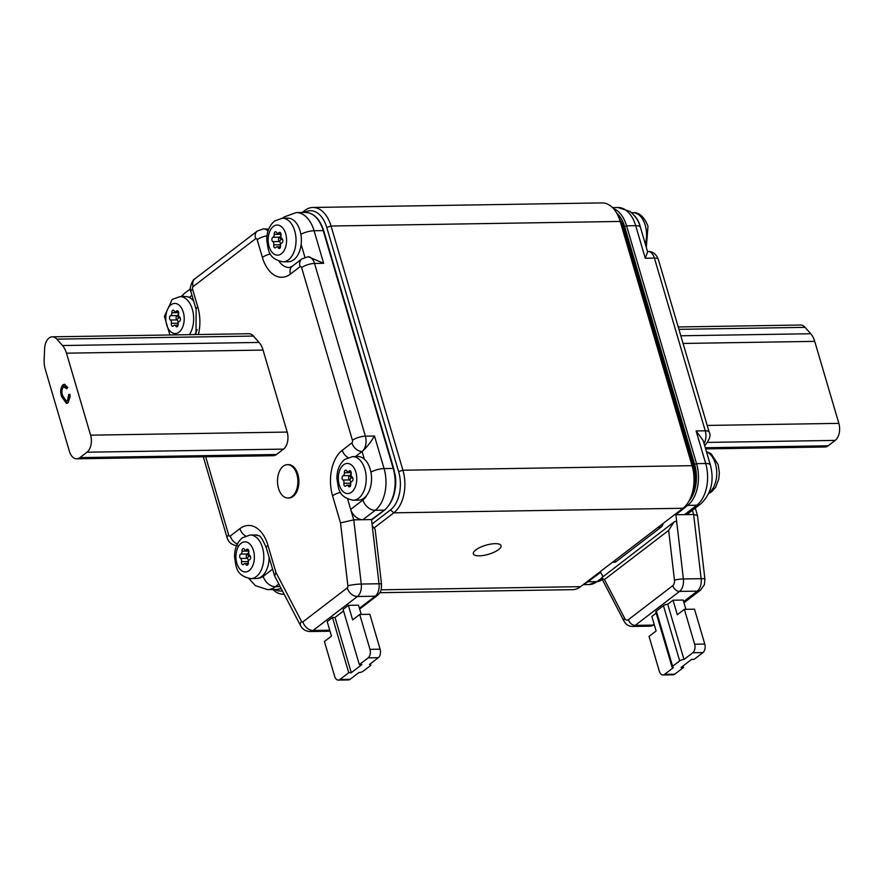 <?xml version="1.0" encoding="UTF-8"?>
<svg xmlns="http://www.w3.org/2000/svg" width="883" height="883" viewBox="0 0 883 883"><rect width="100%" height="100%" fill="white"/><g stroke="black" fill="none" stroke-linecap="round" stroke-linejoin="round"><path stroke-width="1.32" d="M495.153 543.663A14.426 4.713 163.6 0 0 480.186 547.35A14.426 4.713 163.6 0 0 473.365 553.818A14.426 4.713 163.6 0 0 479.27 555.826A14.426 4.713 163.6 0 0 494.237 552.14A14.426 4.713 163.6 0 0 501.058 545.672A14.426 4.713 163.6 0 0 495.153 543.663M292.13 496.445A16.678 10.199 89.1 0 1 287.946 498.001A16.678 10.199 89.1 0 1 277.77 485.01A16.678 10.199 89.1 0 1 283.233 466.213A16.678 10.199 89.1 0 1 287.416 464.657A16.678 10.199 89.1 0 1 297.593 477.659A16.678 10.199 89.1 0 1 292.13 496.445M287.416 464.657L288.432 464.646A16.678 10.199 89.1 0 1 298.609 477.637A16.678 10.199 89.1 0 1 293.145 496.434A16.678 10.199 89.1 0 1 288.962 497.99L287.946 498.001M347.99 471.809L350.993 471.765A2.274 1.391 -90.9 0 0 350.981 472.67A2.561 1.567 89.1 0 1 350.109 475.385A2.561 1.567 89.1 0 1 349.756 475.573A2.274 1.391 -90.9 0 0 348.664 477.604A2.274 1.391 -90.9 0 0 349.569 479.933A2.561 1.567 89.1 0 1 350.518 483.144A2.274 1.391 -90.9 0 0 350.683 485.142L347.096 485.197A2.561 1.567 89.1 0 1 348.299 486.08A2.274 1.391 -90.9 0 0 349.37 486.853A2.274 1.391 -90.9 0 0 349.944 486.643A2.274 1.391 -90.9 0 0 350.706 484.237A2.561 1.567 89.1 0 1 351.92 481.334A2.274 1.391 -90.9 0 0 352.24 481.158A2.274 1.391 -90.9 0 0 353.023 479.028A2.274 1.391 -90.9 0 0 352.118 476.975A2.561 1.567 89.1 0 1 351.169 473.752A2.274 1.391 -90.9 0 0 349.811 470.738A2.274 1.391 -90.9 0 0 348.962 471.246A2.561 1.567 89.1 0 1 348.642 471.566A2.561 1.567 89.1 0 1 347.99 471.809A2.561 1.567 89.1 0 1 346.787 470.926A2.274 1.391 -90.9 0 0 345.717 470.153A2.274 1.391 -90.9 0 0 344.381 472.769A2.561 1.567 89.1 0 1 343.52 475.484A2.561 1.567 89.1 0 1 343.167 475.683A2.274 1.391 -90.9 0 0 342.063 477.714A2.274 1.391 -90.9 0 0 342.968 480.032A2.561 1.567 89.1 0 1 343.917 483.255A2.274 1.391 -90.9 0 0 345.275 486.268A2.274 1.391 -90.9 0 0 345.849 486.058A2.274 1.391 -90.9 0 0 346.136 485.76A2.561 1.567 89.1 0 1 347.096 485.197M352.527 456.621L357.858 456.533A21.799 13.333 89.1 0 1 364.337 459.149A21.799 13.333 89.1 0 1 366.931 495.043A21.799 13.333 89.1 0 1 364.017 498.111A21.799 13.333 89.1 0 1 358.542 500.142L353.211 500.219A21.799 13.333 89.1 0 0 358.686 498.189A21.799 13.333 89.1 0 0 365.838 473.608A21.799 13.333 89.1 0 0 352.527 456.621L344.756 459.414C339.48 463.961 336.864 470.374 336.92 478.663C338.653 488.067 337.748 497.052 353.211 500.219M280.827 233.366A2.274 1.391 -90.9 0 0 280.816 234.26A2.561 1.567 89.1 0 1 279.944 236.975A2.561 1.567 89.1 0 1 279.591 237.174A2.274 1.391 -90.9 0 0 278.498 239.205A2.274 1.391 -90.9 0 0 279.403 241.523A2.561 1.567 89.1 0 1 280.341 244.746A2.274 1.391 -90.9 0 0 280.518 246.732L276.931 246.798A2.561 1.567 89.1 0 1 278.134 247.67A2.274 1.391 -90.9 0 0 279.205 248.454A2.274 1.391 -90.9 0 0 279.779 248.244A2.274 1.391 -90.9 0 0 280.54 245.827A2.561 1.567 89.1 0 1 281.754 242.924A2.274 1.391 -90.9 0 0 282.074 242.759A2.274 1.391 -90.9 0 0 282.858 240.618A2.274 1.391 -90.9 0 0 281.953 238.565A2.561 1.567 89.1 0 1 281.004 235.353A2.274 1.391 -90.9 0 0 279.646 232.339A2.274 1.391 -90.9 0 0 278.785 232.836A2.561 1.567 89.1 0 1 278.476 233.167A2.561 1.567 89.1 0 1 277.825 233.399A2.561 1.567 89.1 0 1 276.622 232.527A2.274 1.391 -90.9 0 0 275.551 231.743A2.274 1.391 -90.9 0 0 274.216 234.37A2.561 1.567 89.1 0 1 273.355 237.086A2.561 1.567 89.1 0 1 273.002 237.273A2.274 1.391 -90.9 0 0 271.898 239.304A2.274 1.391 -90.9 0 0 272.803 241.633A2.561 1.567 89.1 0 1 273.752 244.845A2.274 1.391 -90.9 0 0 275.11 247.858A2.274 1.391 -90.9 0 0 275.684 247.648A2.274 1.391 -90.9 0 0 275.971 247.361A2.561 1.567 89.1 0 1 276.931 246.798M282.361 218.211L287.692 218.134A21.799 13.333 89.1 0 1 301.136 244.392A21.799 13.333 89.1 0 1 293.851 259.701A21.799 13.333 89.1 0 1 288.377 261.732L283.046 261.821A21.799 13.333 89.1 0 0 288.52 259.79A21.799 13.333 89.1 0 0 295.662 235.209A21.799 13.333 89.1 0 0 282.361 218.211L274.591 221.004C269.315 225.551 266.699 231.975 266.754 240.264C268.487 249.668 267.582 258.653 283.046 261.821M175.441 311.809L178.443 311.754A2.274 1.391 -90.9 0 0 178.421 312.67A2.561 1.567 89.1 0 1 177.56 315.386A2.561 1.567 89.1 0 1 177.207 315.573A2.274 1.391 -90.9 0 0 176.103 317.604A2.274 1.391 -90.9 0 0 177.008 319.933A2.561 1.567 89.1 0 1 177.958 323.145A2.274 1.391 -90.9 0 0 178.134 325.143L174.536 325.198A2.561 1.567 89.1 0 1 175.75 326.081A2.274 1.391 -90.9 0 0 176.821 326.853A2.274 1.391 -90.9 0 0 177.384 326.644A2.274 1.391 -90.9 0 0 178.156 324.238A2.561 1.567 89.1 0 1 179.37 321.324A2.274 1.391 -90.9 0 0 179.691 321.158A2.274 1.391 -90.9 0 0 180.474 319.017A2.274 1.391 -90.9 0 0 179.569 316.975A2.561 1.567 89.1 0 1 178.62 313.752A2.274 1.391 -90.9 0 0 177.262 310.739A2.274 1.391 -90.9 0 0 176.401 311.246A2.561 1.567 89.1 0 1 176.092 311.567A2.561 1.567 89.1 0 1 175.441 311.809A2.561 1.567 89.1 0 1 174.238 310.926A2.274 1.391 -90.9 0 0 173.167 310.154A2.274 1.391 -90.9 0 0 171.832 312.77A2.561 1.567 89.1 0 1 170.971 315.485A2.561 1.567 89.1 0 1 170.607 315.684A2.274 1.391 -90.9 0 0 169.514 317.714A2.274 1.391 -90.9 0 0 170.419 320.032A2.561 1.567 89.1 0 1 171.368 323.255A2.274 1.391 -90.9 0 0 172.726 326.269A2.274 1.391 -90.9 0 0 173.3 326.048A2.274 1.391 -90.9 0 0 173.576 325.761A2.561 1.567 89.1 0 1 174.536 325.198M189.37 334.668A21.799 13.333 89.1 0 0 192.682 310.54A21.799 13.333 89.1 0 0 179.977 296.622L185.298 296.533A21.799 13.333 89.1 0 1 189.216 297.428A21.799 13.333 89.1 0 1 193.719 301.191M197.218 329.48A21.799 13.333 89.1 0 1 194.69 334.591M245.606 550.208A2.561 1.567 89.1 0 1 244.403 549.336A2.274 1.391 -90.9 0 0 243.333 548.553A2.274 1.391 -90.9 0 0 241.997 551.18A2.561 1.567 89.1 0 1 241.136 553.895A2.561 1.567 89.1 0 1 240.783 554.082A2.274 1.391 -90.9 0 0 239.679 556.113A2.274 1.391 -90.9 0 0 240.584 558.442A2.561 1.567 89.1 0 1 241.534 561.654A2.274 1.391 -90.9 0 0 242.891 564.667A2.274 1.391 -90.9 0 0 243.465 564.458A2.274 1.391 -90.9 0 0 243.741 564.171A2.561 1.567 89.1 0 1 244.712 563.608A2.561 1.567 89.1 0 1 245.916 564.48A2.274 1.391 -90.9 0 0 246.986 565.263A2.274 1.391 -90.9 0 0 247.549 565.043A2.274 1.391 -90.9 0 0 248.322 562.637A2.561 1.567 89.1 0 1 249.536 559.734A2.274 1.391 -90.9 0 0 249.856 559.568A2.274 1.391 -90.9 0 0 250.64 557.427A2.274 1.391 -90.9 0 0 249.734 555.374A2.561 1.567 89.1 0 1 248.785 552.162A2.274 1.391 -90.9 0 0 247.428 549.149A2.274 1.391 -90.9 0 0 246.567 549.645A2.561 1.567 89.1 0 1 246.258 549.977A2.561 1.567 89.1 0 1 245.606 550.208L248.609 550.164A2.274 1.391 -90.9 0 0 248.587 551.069A2.561 1.567 89.1 0 1 247.726 553.784A2.561 1.567 89.1 0 1 247.372 553.983A2.274 1.391 -90.9 0 0 246.28 556.014A2.274 1.391 -90.9 0 0 247.185 558.332A2.561 1.567 89.1 0 1 248.123 561.555A2.274 1.391 -90.9 0 0 248.3 563.542M205.662 456.776L228.708 535.087A1.921 1.181 -90.9 0 0 230.286 536.025L239.9 528.663A34.305 20.982 89.1 0 1 267.946 545.308A9.625 3.146 163.6 0 0 266.324 547.901C259.26 531.367 258.995 537.173 256.28 534.955A24.691 15.099 -90.9 0 0 256.225 534.966A21.799 13.333 89.1 0 1 257.472 535.153M269.149 557.482A21.799 13.333 89.1 0 1 261.633 576.511A21.799 13.333 89.1 0 1 258.311 578.222A21.799 13.333 89.1 0 1 256.158 578.542L250.827 578.63A21.799 13.333 89.1 0 0 256.302 576.599A21.799 13.333 89.1 0 0 263.443 552.018A21.799 13.333 89.1 0 0 250.143 535.021L242.372 537.813C237.086 542.361 234.481 548.784 234.536 557.063C236.258 566.478 235.364 575.462 250.827 578.63M256.225 534.966L250.143 535.021M710.572 465.683A21.799 13.333 -90.9 0 0 710.075 463.785A21.799 13.333 -90.9 0 0 709.502 462.03M640.396 227.207A21.799 13.333 -90.9 0 0 639.91 225.375A21.799 13.333 -90.9 0 0 634.656 215.938M394.911 473.729A25.011 15.298 89.1 0 1 395.154 489.027M372.041 524.049L390.441 509.955A28.863 17.649 -90.9 0 0 398.619 471.621L326.743 227.406A28.863 17.649 -90.9 0 0 304.569 212.45M274.911 589.502A28.863 17.649 -90.9 0 0 282.417 590.904M302.185 212.483L304.834 210.463A32.064 19.614 89.1 0 1 312.891 207.472A32.064 19.614 89.1 0 1 331.048 226.015L402.924 470.231A32.064 19.614 89.1 0 1 393.829 512.824L374.668 527.504M379.833 592.692L572.537 589.656A32.064 19.614 -90.9 0 0 580.595 586.665L682.978 508.266A32.064 19.614 -90.9 0 0 689.91 499.281A32.064 19.614 -90.9 0 0 692.073 465.672L620.197 221.445A32.064 19.614 -90.9 0 0 617.383 214.392A32.064 19.614 -90.9 0 0 602.04 202.902L312.891 207.472M617.383 214.392L618.442 216.412A28.863 17.649 89.1 0 1 620.97 222.759L692.846 466.986A28.863 17.649 89.1 0 1 690.892 497.228L689.91 499.281M284.127 594.182A32.064 19.614 89.1 0 1 283.388 594.215A32.064 19.614 89.1 0 1 272.946 589.535M694.634 644.226L704.777 644.06A6.413 3.918 89.1 0 1 702.967 652.581L692.813 652.747A6.413 3.918 -90.9 0 0 694.634 644.226L684.369 609.336L677.305 614.745L673.034 600.208L683.177 600.043L685.903 609.314M664.579 674.369L674.722 674.215A6.413 3.918 89.1 0 1 673.111 674.811L662.967 674.965A6.413 3.918 -90.9 0 0 664.579 674.369L673.398 667.614A3.212 1.049 163.6 0 1 672.084 667.162L655.826 611.93A3.212 1.049 -16.4 0 1 656.367 611.058L663.431 605.65A3.212 1.049 -16.4 0 1 667.736 604.259L673.034 600.208M656.179 613.111L651.842 616.433L656.124 630.97L649.06 636.367L659.336 671.257A6.413 3.918 -90.9 0 0 662.967 674.965M704.777 644.06L694.513 609.182L684.369 609.336M702.967 652.581L694.137 659.347L691.599 659.38L681.014 667.493L683.541 667.449L683.089 665.903M656.367 611.058L672.625 666.301L679.689 660.892A3.212 1.049 163.6 0 1 683.994 659.502L692.813 652.747M672.625 666.301A3.212 1.049 163.6 0 0 672.084 667.162M674.722 674.215L683.541 667.449M683.994 659.502L667.736 604.259M613.266 561.643L616.124 561.599L660.959 527.272L658.1 527.317M616.124 561.599A7.373 4.514 89.1 0 1 614.27 562.294L612.383 562.316M692.658 466.356L693.53 466.334L623.541 228.52L622.67 228.531M620.672 221.799A25.011 15.298 89.1 0 1 623.541 228.52M693.53 466.334A25.011 15.298 89.1 0 1 694.281 485.175M663.177 523.42A7.373 4.514 89.1 0 1 660.959 527.272M678.21 326.964L800.506 325.032A12.826 7.848 89.1 0 1 805.108 327.361L810.737 333.741A19.238 11.766 89.1 0 1 814.722 341.368L838.85 423.365A12.826 7.848 89.1 0 1 835.208 440.396L828.155 445.805A12.826 7.848 89.1 0 1 824.932 446.997L705.638 448.884M676.61 520.981L683.398 578.961L701.146 578.674A9.625 1.236 173.3 0 1 704.921 579.215L697.471 515.506L693.641 514.491L675.881 514.767L676.61 520.981L673.884 522.118L668.652 530.396L604.447 579.568L601.466 577.923L673.884 522.118M619.987 219.867A25.651 15.695 89.1 0 1 623.895 228.244L693.883 466.069A25.651 15.695 89.1 0 1 693.508 489.624M602.857 576.511L600.683 572.361A5.773 3.532 -90.9 0 0 600.385 571.511M696.102 430.937L703.177 440.529L710.407 465.109A11.545 3.775 163.6 0 0 705.694 463.498L696.102 430.937L705.241 430.794L654.413 258.09L645.274 258.244L635.694 225.673L626.566 225.816L696.555 463.641L705.694 463.498A31.424 19.216 -90.9 0 1 696.775 505.242L687.647 505.385L675.881 514.767M688.442 513.332A11.545 8.322 -127.4 0 1 684.513 514.634L696.775 505.242A11.545 8.322 -127.4 0 0 700.716 503.939L688.442 513.332M640.418 227.284C639.976 226.026 638.508 218.576 629.998 211.456L617.901 207.505A31.424 19.216 -90.9 0 1 635.694 225.673A11.545 3.775 -16.4 0 1 640.418 227.284L647.647 251.865L645.274 258.244M587.261 581.555A1.28 0.927 52.6 0 0 587.901 581.765L600.683 572.361M343.531 610.937L335.021 617.46L332.483 617.493L327.185 621.555L331.467 636.091L324.403 641.5L334.668 676.389A6.413 3.918 -90.9 0 0 338.299 680.098A6.413 3.918 -90.9 0 0 339.911 679.491L350.054 679.336A6.413 3.918 89.1 0 1 348.454 679.932L338.299 680.098M378.299 657.703L368.156 657.868A6.413 3.918 -90.9 0 0 369.977 649.347L380.12 649.193A6.413 3.918 89.1 0 1 378.299 657.703L369.48 664.469A3.212 1.049 163.6 0 1 370.794 664.91L370.441 663.729M335.021 617.46L351.279 672.691L361.864 664.59L359.337 664.623L343.079 609.38L348.366 605.33L352.648 619.866L359.712 614.458L369.856 614.303L380.12 649.193M359.712 614.458L369.977 649.347M351.279 672.691L348.741 672.736L339.911 679.491M370.794 664.91A3.212 1.049 163.6 0 1 370.253 665.782L363.189 671.179A3.212 1.049 163.6 0 1 358.884 672.581L350.054 679.336M368.156 657.868L359.337 664.623M332.483 617.493L348.741 672.736M348.366 605.33L358.52 605.175L361.246 614.436M249.757 556.312L248.708 556.191L247.372 553.983L240.783 554.082M44.636 348.531L44.15 359.591A19.238 11.766 -90.9 0 0 45.298 369.403L69.426 451.39A12.826 7.848 -90.9 0 0 76.689 458.807A12.826 7.848 -90.9 0 0 79.912 457.615L86.975 452.206A12.826 7.848 -90.9 0 0 90.607 435.164L66.479 353.178A19.238 11.766 -90.9 0 0 62.494 345.54L56.865 339.16A12.826 7.848 -90.9 0 0 52.263 336.831A12.826 7.848 -90.9 0 0 49.04 338.034A12.826 7.848 -90.9 0 0 44.636 348.531M52.263 336.831L248.84 333.73A12.826 7.848 -90.9 0 1 253.443 336.059L259.061 342.438A19.238 11.766 89.1 0 1 263.057 350.076L287.185 432.063A12.826 7.848 89.1 0 1 283.542 449.105L276.478 454.513A12.826 7.848 89.1 0 1 273.266 455.705L76.689 458.807M62.704 395.805L66.446 401.191L67.494 400.805L68.664 394.558L69.923 394.293L68.19 402.736L66.49 403.432L61.622 396.644C60.033 391.82 60.474 387.88 62.947 384.822L64.36 384.271L67.715 387.383L66.788 388.741L63.488 386.875C61.7 389.215 61.435 392.184 62.704 395.805M67.483 387.736L65.717 386.467L63.488 386.875M66.446 401.191L67.494 400.805M68.764 400.783L70.154 396.544M70.088 395.661L69.934 394.535L68.664 394.558M67.141 403.31L62.892 396.622L61.622 396.644M62.892 396.622L62.318 394.271M62.042 389.602L64.216 384.8L62.947 384.822M64.216 384.8L65 384.37M179.591 317.902L178.543 317.792L177.207 315.573L170.607 315.684M281.975 239.503L280.926 239.392L279.591 237.174L273.002 237.273M352.14 477.902L351.092 477.791L349.756 475.573L343.167 475.683M347.626 499.005L350.683 509.392L362.946 499.988A11.545 8.322 52.6 0 0 375.165 510.319L384.293 510.175A31.424 19.216 -90.9 0 0 393.2 468.431L393.73 468.608C397.78 486.5 394.778 500.308 384.734 510.021A1.28 0.927 -127.4 0 1 384.293 510.175L371.511 519.568L372.24 525.782L375.132 529.303L381.544 584.127A6.413 0.828 -6.7 0 0 379.028 583.762L372.24 525.782M372.019 519.568L384.734 510.021M267.946 545.308L275.904 572.361L274.635 576.003L300.573 625.683A9.625 4.823 -27.6 0 1 301.489 621.356A1.921 1.181 -90.9 0 0 302.891 621.864L347.24 587.901A1.921 1.181 -90.9 0 0 347.88 585.826L340.518 522.879L332.56 495.827A34.305 20.982 89.1 0 1 342.284 450.253L351.909 442.891A1.921 1.181 -90.9 0 0 352.449 440.33L301.622 267.637A1.921 1.181 -90.9 0 0 300.054 266.699L290.43 274.072A34.305 20.982 89.1 0 1 262.394 257.428L257.174 239.69A9.625 3.146 -16.4 0 1 266.997 235.827M347.88 585.826A9.625 1.236 173.3 0 1 361.268 584.038L353.763 519.855L362.891 519.712A11.545 8.322 -127.4 0 1 350.683 509.392L353.763 519.855L340.518 522.879M300.054 266.699A9.625 6.932 52.6 0 1 301.809 258.94L307.99 256.787A11.545 7.064 89.1 0 1 314.536 263.454L365.363 436.158A11.545 7.064 89.1 0 1 362.085 451.489L355.452 456.577M278.973 261.202A24.691 15.099 -90.9 0 0 289.271 267.527L292.196 266.313A9.625 6.932 52.6 0 0 290.43 274.072M364.337 459.149L362.085 451.489C366.302 447.88 370.441 442.725 374.491 436.014L384.072 468.575A31.424 19.216 89.1 0 1 375.165 510.319L362.891 519.712L371.511 519.568M283.134 218.2A11.545 8.322 52.6 0 1 284.458 216.81L296.28 212.582A31.424 19.216 89.1 0 1 314.083 230.75L323.664 263.311L308.322 256.787M268.708 229.127L263.542 228.84A11.545 7.064 89.1 0 1 267.968 231.269M351.213 472.637L344.381 472.769M351.566 492.173A15.066 9.216 -90.9 0 0 355.838 472.151A15.066 9.216 -90.9 0 0 343.52 464.844A15.066 9.216 -90.9 0 0 339.249 484.855A15.066 9.216 -90.9 0 0 351.566 492.173M281.048 234.227L274.216 234.37M281.401 253.763A15.066 9.216 -90.9 0 0 285.673 233.741A15.066 9.216 -90.9 0 0 273.355 226.434A15.066 9.216 -90.9 0 0 269.083 246.456A15.066 9.216 -90.9 0 0 281.401 253.763M178.664 312.637L171.832 312.77M179.017 332.163A15.066 9.216 -90.9 0 0 183.289 312.152A15.066 9.216 -90.9 0 0 170.971 304.834A15.066 9.216 -90.9 0 0 166.699 324.856A15.066 9.216 -90.9 0 0 179.017 332.163M248.829 551.036L241.997 551.18M249.183 570.573A15.066 9.216 -90.9 0 0 253.454 550.551A15.066 9.216 -90.9 0 0 241.136 543.244A15.066 9.216 -90.9 0 0 236.865 563.266A15.066 9.216 -90.9 0 0 249.183 570.573M709.027 492.802A21.799 13.333 -90.9 0 0 715.407 463.696A21.799 13.333 -90.9 0 0 706.477 451.754M645.33 243.995A21.799 13.333 -90.9 0 0 645.241 225.297A21.799 13.333 -90.9 0 0 632.89 212.682L631.555 212.704M620.97 222.759L620.197 221.445L331.048 226.015L326.743 227.406M398.619 471.621L402.924 470.231L692.073 465.672L692.846 466.986M682.978 508.266L393.829 512.824L390.441 509.955M381.092 589.811L580.595 586.665M304.834 210.463L303.697 212.461M679.689 660.892L663.431 605.65M810.737 333.741L680.815 335.783M805.108 327.361L678.917 329.348M814.722 341.368L683.067 343.454M838.85 423.365L707.195 425.44M835.208 440.396L707.702 442.405M828.155 445.805L705.296 447.747M704.921 579.215L704.38 584.656L700.572 590.054A9.625 6.932 -127.4 0 1 697.294 591.135A11.545 7.064 -90.9 0 0 701.146 578.674L693.641 514.491L692.404 510.297M584.303 583.818A31.424 19.216 89.1 0 0 587.901 581.765L597.04 581.61A31.424 19.216 -90.9 0 1 589.149 584.546L600.981 580.319A11.545 8.322 -127.4 0 1 597.04 581.61L601.577 578.133M704.082 443.608A11.545 7.064 -90.9 0 0 705.241 430.794A9.625 3.146 163.6 0 1 709.17 432.129C711.047 435.098 709.744 439.403 705.241 445.043A9.625 6.932 -127.4 0 1 704.623 445.451M693.883 466.069L694.634 464.425L696.555 463.641A31.424 19.216 89.1 0 1 687.647 505.385A1.28 0.927 52.6 0 1 686.533 504.734M613.321 208.465A31.424 19.216 89.1 0 1 626.566 225.816L624.645 226.6L694.634 464.425A29.614 18.113 89.1 0 1 688.85 501.29M654.413 258.09A11.545 7.064 -90.9 0 0 647.868 251.423C652.714 251.368 656.212 254.039 658.343 259.436A9.625 3.146 163.6 0 0 654.413 258.09M654.347 624.921A9.625 6.932 -127.4 0 1 652.945 625.098L654.126 624.193M683.63 601.599L697.294 591.135L679.546 591.411L635.186 625.374L652.945 625.098A11.545 7.064 -90.9 0 1 650.043 626.179L632.294 626.455A11.545 7.064 89.1 0 0 635.186 625.374A6.413 4.625 52.6 0 1 628.409 619.645L672.758 585.683A5.132 3.135 -90.9 0 0 674.469 580.142L668.652 530.396M623.895 228.244L624.645 226.6A29.614 18.113 89.1 0 0 616.577 212.935M674.469 580.142A6.413 0.828 173.3 0 1 683.398 578.961A11.545 7.064 89.1 0 1 679.546 591.411A6.413 4.625 -127.4 0 1 672.758 585.683M604.447 579.568L624.656 618.288A6.413 3.223 152.4 0 0 624.049 621.168L601.466 577.923M624.656 618.288A5.132 3.135 -90.9 0 0 628.409 619.645M248.289 549.623L246.567 549.645M248.024 564.447L245.916 564.48M248.344 561.621L241.534 561.654M248.708 556.191L247.185 558.332L240.584 558.442M79.912 457.615L276.478 454.513M86.975 452.206L283.542 449.105M90.607 435.164L287.185 432.063M66.479 353.178L263.057 350.076M62.494 345.54L259.061 342.438M253.443 336.059L56.865 339.16M178.123 311.213L176.401 311.246M177.858 326.048L175.75 326.081M178.178 323.211L171.368 323.255M178.543 317.792L177.008 319.933L170.419 320.032M280.507 232.814L278.785 232.836M280.242 247.637L278.134 247.67M280.562 244.812L273.752 244.845M280.926 239.392L279.403 241.523L272.803 241.633M350.672 471.213L348.962 471.246M350.419 486.047L348.299 486.08M350.728 483.211L343.917 483.255M351.092 477.791L349.569 479.933L342.968 480.032M323.73 230.783L323.211 230.606A31.424 19.216 -90.9 0 0 305.419 212.439C313.785 212.869 319.9 218.995 323.73 230.783L393.73 468.608M370.915 472.118A11.545 3.775 -16.4 0 1 384.072 468.575L393.2 468.431L323.211 230.606L314.083 230.75A11.545 3.775 163.6 0 0 300.86 234.326M281.191 588.564L276.666 589.469A31.424 19.216 -90.9 0 0 281.169 588.52M359.425 608.277L375.176 596.224A6.413 4.625 52.6 0 0 377.361 595.495C380.882 591.676 381.213 592.096 381.544 584.127M302.891 621.864A9.625 6.932 -127.4 0 0 313.068 630.462L357.416 596.5L375.176 596.224A11.545 7.064 -90.9 0 0 379.028 583.762L361.268 584.038A11.545 7.064 89.1 0 1 357.416 596.5A9.625 6.932 -127.4 0 1 347.24 587.901M329.955 630.97L327.924 631.257A11.545 7.064 -90.9 0 0 329.9 630.76M275.904 572.361L301.489 621.356M329.734 630.197L313.068 630.462A11.545 7.064 89.1 0 1 310.165 631.533L327.924 631.257M239.9 528.663A9.625 6.932 52.6 0 0 245.584 535.959M230.286 536.025A9.625 6.932 52.6 0 0 237.361 544.016M228.708 535.087A9.625 3.146 163.6 0 0 227.086 537.692C228.664 542.615 232.152 545.297 237.56 545.705M340.562 492.35A9.625 3.146 163.6 0 0 332.56 495.827M347.968 457.56A9.625 6.932 -127.4 0 1 342.284 450.253M362.085 451.489A9.625 6.932 -127.4 0 1 351.909 442.891M374.491 436.014L365.363 436.158A9.625 3.146 163.6 0 0 352.449 440.33M257.174 239.69A1.921 1.181 -90.9 0 0 255.595 238.752L193.101 286.611A1.921 1.181 -90.9 0 0 192.56 289.16L197.781 306.898A9.625 3.146 163.6 0 0 196.158 309.491L195.982 334.569M197.781 306.898A34.305 20.982 89.1 0 1 198.399 334.536M323.664 263.311L314.536 263.454A9.625 3.146 163.6 0 0 301.622 267.637M192.56 289.16A9.625 3.146 163.6 0 0 190.938 291.754L196.158 309.491M193.101 286.611A9.625 6.932 -127.4 0 1 194.867 278.851C193.355 278.487 188.388 288.741 190.938 291.754M255.595 238.752A9.625 6.932 -127.4 0 1 257.361 230.993L194.867 278.851M270.397 253.94A9.625 3.146 163.6 0 0 262.394 257.428M258.311 578.222A19.879 12.163 -90.9 0 0 263.211 576.367A11.545 8.322 52.6 0 0 275.419 586.687A31.424 19.216 89.1 0 1 267.527 589.623L276.666 589.469M278.84 584.071L275.419 586.687L280.176 586.61M263.211 576.367L272.593 569.182M362.946 499.988A19.879 12.163 -90.9 0 0 366.931 495.043M304.933 257.295L301.136 244.392M181.125 296.6L184.713 293.189A11.545 8.322 52.6 0 0 182.45 296.578M191.986 295.308L189.216 297.428M280.827 233.355L277.825 233.399M179.977 296.622L172.207 299.403L164.415 316.368L169.9 334.977M708.685 493.586L711.841 491.643L715.649 487.25L718.773 479.072L719.358 472.802L718.155 464.635L711.245 453.873L706.4 451.489M646.323 247.361L647.99 226.225C644.171 216.721 639.137 212.207 632.89 212.682M284.138 594.204L283.388 594.215M705.241 445.043L704.634 445.507M710.407 465.109C714.424 480.992 711.19 493.939 700.716 503.939M695.296 508.089L697.449 515.429M600.981 580.319L602.217 579.358M589.149 584.546L583.244 584.634M617.901 207.505L612.482 207.593M683.972 602.769L700.572 590.054M654.413 625.131L650.043 626.179M709.17 432.129L658.343 259.436M624.049 621.168C625.848 624.546 628.597 626.301 632.294 626.455M248.3 563.553L244.712 563.608M359.657 609.049L377.361 595.495M300.573 625.683C302.593 629.402 305.794 631.356 310.165 631.533M266.324 547.901L274.514 575.694M227.086 537.692L203.289 456.809M301.809 258.94L292.196 266.313M263.542 228.84L257.361 230.993M248.863 578.497L255.441 585.661L267.527 589.623M284.458 216.81L282.626 218.211M184.713 293.189L190.441 288.796M308.807 256.765L307.99 256.787M296.28 212.582L305.419 212.439"/></g></svg>
